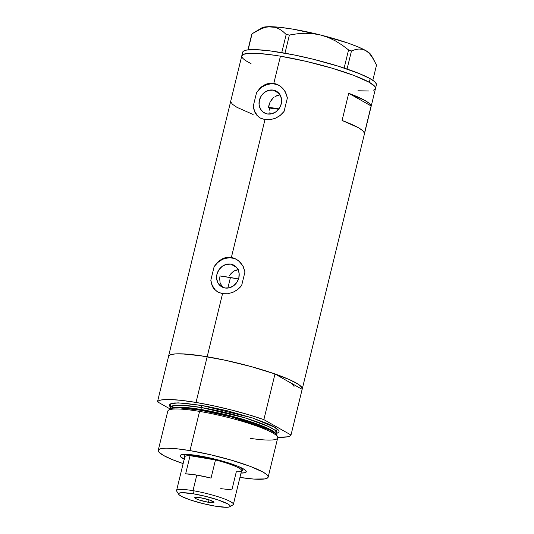 <?xml version="1.0" encoding="UTF-8"?>
<svg xmlns="http://www.w3.org/2000/svg" width="534" height="534" viewBox="0 0 534 534"><rect width="100%" height="100%" fill="white"/><g stroke="black" fill="none" stroke-linecap="round" stroke-linejoin="round"><path stroke-width="0.8" d="M269.603 110.164L269.703 108.055L269.603 110.164M270.351 114.016L269.817 112.153L270.351 114.016M236.388 270.01L238.518 269.63L234.346 270.865L236.388 270.01M232.49 272.146L234.346 270.865L230.842 273.802L232.49 272.146M229.453 275.758L230.842 273.802L229.453 275.758M230.801 264.136L236.622 267.434L230.801 264.136L234.766 265.745L237.683 268.929L239.112 273.194L238.832 277.9L236.882 282.326L233.572 285.797L229.393 287.786L224.988 287.993A12.409 10.947 119.5 0 1 221.784 286.865A12.409 10.947 119.5 0 1 217.538 272.413A12.409 10.947 119.5 0 1 230.801 264.136A12.409 10.947 119.5 0 1 234.005 265.271A12.409 10.947 119.5 0 1 238.251 279.723A12.409 10.947 119.5 0 1 224.988 287.993L221.023 286.384L218.106 283.207L216.677 278.942L216.958 274.236L218.9 269.81L222.217 266.339L226.396 264.343L230.801 264.136M222.111 286.498L220.101 282.826L219.654 278.334L220.035 275.978L219.654 278.334L220.101 282.826L221.67 285.964L223.646 287.873M269.036 104.777L268.495 107.374L269.703 108.055L268.495 107.374L270.004 102.288L269.036 104.777M271.359 100.005L270.004 102.288L273.061 98.036L271.359 100.005M274.015 97.208L273.061 98.036L274.015 97.208M277.239 95.446L275.037 96.5L279.582 94.952L277.239 95.446M280.123 94.918L279.582 94.952L280.123 94.918M273.228 90.106L279.048 93.403L273.228 90.106L277.193 91.715L280.11 94.898L281.538 99.164L281.258 103.87L279.309 108.295L275.998 111.766L271.819 113.755L267.407 113.962A12.409 10.947 119.5 0 1 264.203 112.834A12.409 10.947 119.5 0 1 259.965 98.376A12.409 10.947 119.5 0 1 273.228 90.106A12.409 10.947 119.5 0 1 276.432 91.234A12.409 10.947 119.5 0 1 280.67 105.692A12.409 10.947 119.5 0 1 267.407 113.962L263.449 112.354L260.525 109.17L259.103 104.904L259.384 100.198L261.326 95.773L264.644 92.302L268.822 90.313L273.228 90.106M279.195 85.4A18.857 16.634 -60.5 0 0 256.534 92.702L259.858 88.344L261.86 86.568L266.373 84.078L268.809 83.417L273.808 83.377L276.258 84.012L280.764 86.481L285.116 91.474L287.392 97.876L284.101 111.366L280.196 115.431L275.39 118.268L270.144 119.709L264.971 119.636L260.352 118.054L256.727 115.124L254.317 111.072L253.243 106.193L256.534 92.702L259.858 88.344L264.036 85.14L266.373 84.078L268.809 83.417L273.808 83.377L280.437 56.19L305.802 61.297L331.601 68.052L353.902 75.441L369.321 82.323A68.826 9.912 13.7 0 1 375.515 88.457A68.826 9.912 -166.3 0 0 280.437 56.19L273.808 83.377L278.601 85.06L282.72 88.264L285.757 92.676L287.392 97.876L284.101 111.366L282.292 113.535L279.068 116.258L275.39 118.268L270.144 119.709L264.971 119.636L231.382 257.415L236.175 259.09L240.293 262.301L243.33 266.713L244.966 271.906L241.675 285.396L239.866 287.572L236.642 290.296L232.964 292.305L227.718 293.74L222.544 293.673L207.165 356.759A68.826 9.912 13.7 0 1 302.244 389.026A68.826 9.912 13.7 0 1 302.137 389.319L288.567 381.643A60.335 8.691 13.7 0 1 294 387.016M236.776 259.437A18.857 16.634 -60.5 0 0 214.107 266.74L217.431 262.381L219.441 260.605L223.953 258.109L226.383 257.448L228.886 257.214L233.832 258.042L238.338 260.519L242.69 265.511L244.966 271.906L241.675 285.396L237.77 289.468L232.964 292.305L227.718 293.74L222.544 293.673L217.925 292.091L214.301 289.161L211.898 285.103L210.823 280.223L214.107 266.74L217.431 262.381L221.617 259.177L223.953 258.109L226.383 257.448L231.382 257.415L264.971 119.636L260.212 117.981M348.709 93.276A68.826 9.912 13.7 0 1 371.11 105.959L364.482 133.153A68.826 9.912 -166.3 0 0 342.08 120.47L348.709 93.276L371.11 105.959L364.482 133.153L362.726 130.67L358.267 127.646L342.08 120.47L348.709 93.276L364.896 100.452L369.354 103.476L371.11 105.959L348.709 93.276M280.437 56.19A68.826 9.912 -166.3 0 0 241.782 55.856A68.826 9.912 13.7 0 1 295.349 58.994A68.826 9.912 13.7 0 1 369.321 82.323L374.895 86.521L375.455 88.651L374.895 86.521L369.321 82.323L370.202 78.698L369.321 82.323L353.902 75.441L331.601 68.052L305.802 61.297L280.437 56.19M168.47 356.739A68.826 9.912 13.7 0 1 168.51 356.425A68.826 9.912 13.7 0 1 207.165 356.759L222.544 293.673L217.779 292.005M168.53 357.226L169.258 355.404L170.586 354.736L175.085 353.935L181.9 353.848L201.358 355.838L225.995 360.397L252.061 366.831L270.151 372.311L289.375 379.581L298.519 384.413L301.623 387.09L302.184 389.219L291.003 435.003A68.826 9.912 13.7 0 1 277.7 437.286L287.452 436.825L289.815 436.071L291.003 435.003L263.863 419.644L274.997 373.96A68.826 9.912 -166.3 0 0 207.165 356.759A68.826 9.912 -166.3 0 0 168.617 356.131L157.483 401.815A68.826 9.912 13.7 0 1 196.031 402.442L207.165 356.759L196.031 402.442A68.826 9.912 13.7 0 1 263.863 419.644L248.217 414.611L230.868 409.845L213.053 405.693L196.031 402.442L181.013 400.326L169.058 399.492L161.028 399.999L158.671 400.747L157.483 401.815L170.112 408.964L157.483 401.815L168.617 356.131L169.805 355.063L172.162 354.316L175.646 353.895L185.732 354.055L199.336 355.544L224.193 360.009L250.82 366.491L274.997 373.96L290.736 382.971L274.997 373.96L263.863 419.644L291.003 435.003L302.137 389.319L288.567 381.643M374.768 89.485L373.446 90.146L374.768 89.485M368.941 90.954L357.927 90.8L368.941 90.954M247.983 61.991L251.04 63.606L247.983 61.991A68.826 9.912 13.7 0 1 241.782 55.856L168.51 356.425M241.849 55.663L242.529 54.828L245.8 53.674L251.487 53.233L259.37 53.513L274.63 55.269L259.37 53.513L251.487 53.233L243.858 54.168L241.782 55.863L242.67 52.232A68.826 9.912 -166.3 0 1 296.236 55.369A68.826 9.912 -166.3 0 1 370.202 78.698L359.402 73.625L338.536 66.263L313.251 59.241L293.7 54.855L270.03 50.884L256.053 49.655L246.688 50.049L243.417 51.204L242.663 52.239M230.721 101.807L232.47 104.284L236.929 107.314L253.116 114.49M217.925 292.091L214.301 289.161L212.939 287.265L211.19 282.753L210.823 280.223A18.857 16.634 -60.5 0 0 218.186 292.231M234.726 258.549L229.8 257.728L224.707 258.509L222.237 259.491L217.725 262.521L214.107 266.74L210.823 280.223L212.178 285.276L214.922 289.521M260.352 118.054L258.403 116.752L255.365 113.228L254.317 111.072L253.243 106.193A18.857 16.634 -60.5 0 0 260.612 118.194M277.153 84.519L272.227 83.691L267.133 84.479L262.321 86.802L260.151 88.484L256.534 92.702L253.243 106.193L254.605 111.246L257.341 115.491M302.244 389.026L376.397 84.833A68.826 9.912 -166.3 0 0 370.202 78.698L374.541 81.615L375.776 82.897L376.336 85.026M261.834 27.848L267.187 26.747L275.197 27.321L279.162 28.929L282.826 31.386L286.177 34.49L289.401 35.03L284.976 53.193L289.401 35.03L297.198 33.802L305.027 33.282L312.911 33.649L320.794 35.057A56.571 8.143 -166.3 0 0 270.925 26.7A56.571 8.143 -166.3 0 0 261.847 27.841L252.061 33.762L248.136 49.842L251.748 34.223L247.93 49.869L252.061 33.762L261.627 28.582L266.326 27.147L270.925 26.7L275.197 27.321L279.162 28.929L282.826 31.386L286.177 34.49L281.752 52.632L286.177 34.49L289.401 35.03L297.198 33.802L305.027 33.282L312.911 33.649L320.794 35.057L328.29 37.5L335.439 40.911L342.207 45.13L348.562 49.929L344.143 68.058L348.562 49.929L351.472 50.937L355.203 49.622L358.888 49.015L362.432 49.295L365.803 50.603A56.571 8.143 -166.3 0 0 320.794 35.057L328.29 37.5L335.439 40.911L342.207 45.13L348.562 49.929L351.472 50.937L355.203 49.622L358.888 49.015L362.432 49.295L365.803 50.603L368.934 52.986L371.737 56.297L376.517 65.115L372.812 80.307L376.517 65.115L372.872 58.006L368.934 52.986M347.06 69.04L351.472 50.937L347.06 69.04M255.072 31.86L261.627 28.582L266.326 27.147M372.872 58.006L370.596 54.348A56.571 8.143 -166.3 0 0 365.803 50.603L370.609 54.368M270.925 26.7L280.637 27.401L292.752 29.123L320.794 35.057L347.534 42.92L358.107 46.919L365.803 50.603M268.495 107.374A45.256 6.515 13.7 0 1 278.922 108.843L268.495 107.374M184.203 459.247A34.036 4.899 13.7 0 1 180.646 455.061A34.036 4.899 13.7 0 1 199.242 455.836L221.443 460.815L237.857 466.249L244.418 469.506L246.247 471.402L245.233 472.63L240.994 473.091A34.036 4.899 13.7 0 0 246.074 471.015L246.074 471.015A34.036 4.899 13.7 0 0 199.242 455.836L186.746 454.394L181.153 454.834L180.158 455.575L180.432 456.63L184.704 459.5M220.542 276.038L238.524 278.975A60.335 8.691 -166.3 0 0 230.441 277.513L227.871 288.066L230.441 277.513A60.335 8.691 -166.3 0 0 220.035 275.978M277.58 436.959L276.792 435.21A55.382 7.977 -166.3 0 0 200.41 410.185L199.562 411.4A56.571 8.143 13.7 0 1 277.58 436.959A56.571 8.143 13.7 0 1 250.433 438.367M170.64 407.502L170.353 403.891L178.076 402.85L201.058 405.286A1.882 0.848 -80.5 0 1 201.385 407.535L200.911 409.478A54.682 7.877 13.7 0 0 170.386 408.81L174.645 407.302L182.515 407.242L200.911 409.478A0.941 0.421 -80.5 0 1 200.41 410.185L178.923 407.816L172.462 408.183L169.345 409.792M276.952 432.994L276.926 433.174A54.682 7.877 -166.3 0 0 201.385 407.535L182.281 405.266L174.364 405.46L170.673 407.275L170.199 409.211M268.155 477.129L277.707 437.927A56.571 8.143 -166.3 0 0 199.562 411.4L190.004 450.609A56.571 8.143 13.7 0 1 268.155 477.129A56.571 8.143 13.7 0 1 239.94 477.429L253.697 479.058L264.851 478.925L267.534 477.97L268.135 476.475L266.626 474.486L263.055 472.089L250.386 466.429L232.056 460.361L210.857 454.801L190.004 450.609L199.562 411.4A56.571 8.143 -166.3 0 0 167.789 411.127L158.238 450.336A56.571 8.143 13.7 0 1 190.004 450.609L176.527 448.747L166.214 448.173L161.542 448.54L159.94 448.947L158.284 450.175L158.745 451.924L163.331 455.375L172.208 459.547L183.149 463.585A56.571 8.143 13.7 0 1 158.238 450.336M276.939 436.024L275.19 433.374L269.35 429.863L232.096 417.094L200.41 410.185A0.941 0.421 99.5 0 0 200.911 409.478A54.682 7.877 13.7 0 1 276.472 434.676L273.842 431.686L266.633 427.787L243.23 419.397L200.911 409.478L201.385 407.535A54.682 7.877 -166.3 0 0 170.673 407.275L170.733 407.102M170.813 407.656L169.298 405.666L169.331 404.852L170.987 403.624L174.685 402.963L183.736 403.083L206.057 406.167L227.297 410.773L252.822 418.069L268.622 424.043L274.109 426.766L278.688 430.217L279.149 431.966L276.872 433.388M276.452 435.117L276.926 433.174L275.083 430.317L268.395 426.446L244.932 417.828L201.385 407.535A1.882 0.848 99.5 0 0 201.058 405.286L252.362 417.915L275.684 427.714L276.846 433.394M168.35 410.332A56.571 8.143 13.7 0 1 199.562 411.4L200.41 410.185A55.382 7.977 -166.3 0 0 169.859 409.137L168.35 410.332M229.78 506.759L232.924 504.897A29.23 4.205 -166.3 0 0 222.358 498.169A29.23 4.205 -166.3 0 0 192.994 490.666L193.455 493.816A26.587 3.831 13.7 0 1 220.168 500.645A26.587 3.831 13.7 0 1 229.78 506.759A26.587 3.831 13.7 0 1 215.255 506.159L226.436 507.3L229.386 506.94L230.161 506.359L229.947 505.538L227.791 503.916L217.785 499.824L205.79 496.4L193.455 493.816L182.274 492.675L180.078 492.849L178.55 493.616L179.244 494.931L182.101 496.687L190.925 500.151L202.92 503.575L215.255 506.159A26.587 3.831 13.7 0 1 178.67 494.297A26.587 3.831 13.7 0 1 193.455 493.816L192.994 490.666A29.23 4.205 13.7 0 1 233.371 504.37L241.588 470.654A29.23 4.205 -166.3 0 0 215.469 459.961L211.05 478.09A29.23 4.205 -166.3 0 0 196.792 475.08L192.994 490.666L196.792 475.08A29.23 4.205 -166.3 0 0 185.652 473.832L190.071 455.702L215.469 459.961A29.23 4.205 13.7 0 1 241.141 471.175A29.23 4.205 13.7 0 1 236.315 471.762L231.896 489.892L220.756 488.643M208.414 502.287A9.899 1.428 13.7 0 1 194.736 497.641A9.899 1.428 13.7 0 1 200.297 497.695L209.355 499.931L213.967 502.22L212.579 502.714L208.414 502.287L199.356 500.051L195.631 498.529L194.843 497.494L200.297 497.695A9.899 1.428 13.7 0 1 213.974 502.334A9.899 1.428 13.7 0 1 208.414 502.287L209.014 499.817L208.414 502.287M201.211 456.95A29.23 4.205 13.7 0 1 215.469 459.961L201.211 456.95L190.071 455.702A29.23 4.205 13.7 0 1 201.211 456.95L201.098 456.156L201.211 456.95M241.141 471.175L242.262 470.507A30.171 4.345 -166.3 0 0 238.858 466.669A30.171 4.345 13.7 0 1 242.723 469.973A30.171 4.345 13.7 0 1 241.555 470.794M269.663 108.055L278.608 109.256A42.426 6.108 -166.3 0 0 269.703 108.055M184.764 456.95A30.171 4.345 13.7 0 1 184.103 455.682A30.171 4.345 13.7 0 1 189.056 454.527A30.171 4.345 -166.3 0 0 184.263 456.37L184.958 457.478A29.23 4.205 13.7 0 1 190.071 455.702A29.23 4.205 -166.3 0 0 184.797 456.81L176.58 490.526A29.23 4.205 13.7 0 1 192.994 490.666A29.23 4.205 -166.3 0 0 176.734 491.2L178.67 494.297M215.469 459.961L211.05 478.09L196.792 475.08L185.652 473.832L190.071 455.702L215.469 459.961M243.043 468.672L242.723 469.973M184.417 454.381L184.103 455.682"/></g></svg>
